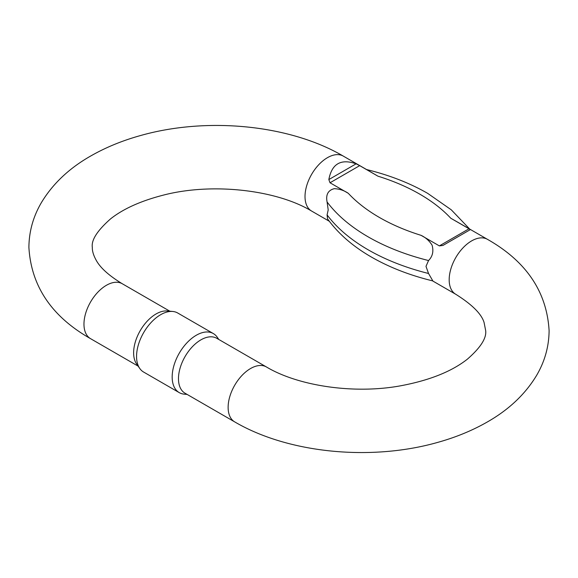 <?xml version="1.0" encoding="UTF-8"?>
<svg xmlns="http://www.w3.org/2000/svg" width="578" height="578" viewBox="0 0 578 578"><rect width="100%" height="100%" fill="white"/><g stroke="black" fill="none" stroke-linecap="round" stroke-linejoin="round"><path stroke-width="0.87" d="M463.549 225.536L450.761 218.224A178.942 103.31 0 0 0 419.707 194.114A178.942 103.31 0 0 0 377.954 176.189L359.689 165.64L330.024 182.771L348.288 193.312A178.942 103.31 0 0 0 379.341 217.422A178.942 103.31 0 0 0 421.095 235.347C425.654 237.515 429.317 240.795 432.084 245.173C433.796 251.3 432.619 256.422 428.544 260.541A194.8 112.464 180 0 1 368.128 236.843A194.8 112.464 180 0 1 327.083 201.96L328.203 209.908L327.083 214.908A194.8 112.464 0 0 0 368.128 249.79A194.8 112.464 0 0 0 428.544 273.488L425.993 266.364L428.544 260.541M428.544 273.488L432.85 280.922C409.918 275.359 389.442 267.397 371.416 257.051C352.869 246.373 338.238 233.642 327.531 218.852L327.083 214.908M185.047 393.221A31.711 18.308 -60 0 1 180.184 367.81A31.711 18.308 -60 0 1 200.898 339.864A31.711 18.308 -60 0 1 216.757 338.289L266.415 366.958A31.711 18.308 120 0 0 250.556 368.533A31.711 18.308 120 0 0 228.129 407.374A31.711 18.308 120 0 0 234.697 421.889L185.047 393.221M187.12 394.42L184.194 394.153A34.095 19.681 -60 0 1 179.231 392.614A34.095 19.681 -60 0 1 174.007 365.296A34.095 19.681 -60 0 1 196.282 335.254A34.095 19.681 -60 0 1 213.325 333.564A34.095 19.681 -60 0 1 217.14 337.09L218.831 339.488M139.811 368.526L136.646 364.046A31.711 18.308 -60 0 1 136.625 338.152A31.711 18.308 -60 0 1 156.053 313.97A31.711 18.308 -60 0 1 167.295 310.964L172.757 311.47A34.095 19.681 120 0 0 160.67 314.692A34.095 19.681 120 0 0 139.782 340.688A34.095 19.681 120 0 0 139.811 368.526A34.095 19.681 120 0 0 143.626 372.059L179.231 392.614M469.025 228.765L470.21 229.697L442.936 245.44L439.359 245.896L469.025 228.765L450.761 218.224M421.095 235.347L439.359 245.896M327.083 201.96C325.674 194.678 328.073 190.249 334.272 188.674C339.438 188.898 344.105 190.444 348.288 193.312M330.024 182.771L328.839 179.563C331.83 163.747 340.919 158.502 356.113 163.82L359.689 165.64M377.954 176.189L367.557 170.113M213.325 333.564L177.721 313.009A34.095 19.681 120 0 0 172.757 311.47M266.415 366.958C297.981 385.873 353.693 394.42 400.446 385.829C429.324 380.44 451.628 371.56 467.356 359.184C480.549 347.674 486.654 338.159 485.672 330.616L484.061 322.416C481.423 313.84 471.98 304.462 455.746 294.267A31.711 18.308 -60 0 1 449.178 279.752A31.711 18.308 -60 0 1 463.021 247.839A31.711 18.308 -60 0 1 487.464 239.343L462.79 225.095M329.316 221.273L311.585 211.042A31.711 18.308 -60 0 1 305.018 196.52A31.711 18.308 -60 0 1 318.861 164.607A31.711 18.308 -60 0 1 343.303 156.111L367.969 170.351M169.831 311.202L122.254 283.733A31.711 18.308 120 0 0 106.395 285.301A31.711 18.308 120 0 0 83.969 324.142A31.711 18.308 120 0 0 90.536 338.657C51.724 316.643 31.183 286.218 28.9 247.384C29.03 231.54 33.184 216.634 41.356 202.668C52.844 183.587 69.562 167.873 91.519 155.547C106.359 147.144 122.782 140.454 140.794 135.469C207.003 116.756 289.607 124.61 343.303 156.111M328.839 179.563L356.113 163.82M234.697 421.889C288.393 453.39 370.997 461.244 437.206 442.531C455.218 437.546 471.641 430.856 486.481 422.453C508.438 410.127 525.156 394.413 536.644 375.332C544.816 361.366 548.97 346.46 549.1 330.616C546.817 291.782 526.276 261.357 487.464 239.343M311.585 211.042C276.667 189.909 212.169 182.287 162.989 195.22C140.649 200.992 123.157 208.882 110.535 218.903C97.241 230.665 91.172 240.159 92.328 247.384C92.184 250.975 93.426 255.18 96.064 260.006C100.117 267.665 108.845 275.569 122.254 283.733M366.199 169.455C389.131 175.026 409.607 182.98 427.633 193.334L451.288 209.828L469.733 229.105M138.12 366.127L90.536 338.657M455.746 294.267L432.481 280.836"/></g></svg>
